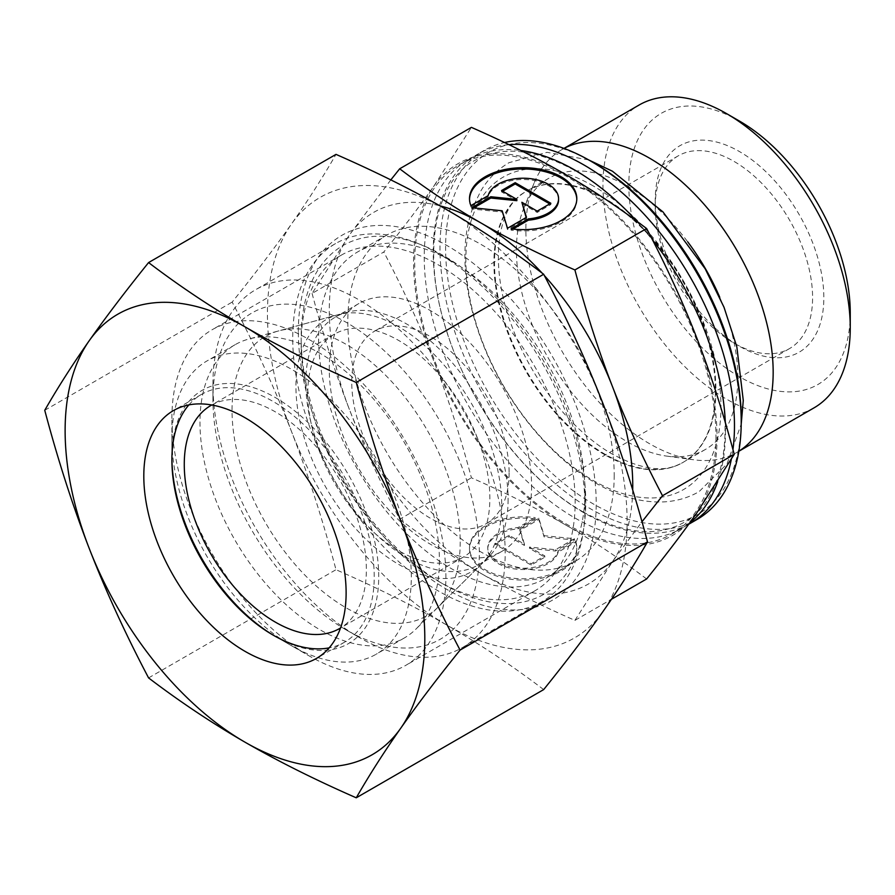 <?xml version="1.0" encoding="UTF-8"?>
<svg xmlns="http://www.w3.org/2000/svg" width="895" height="895" viewBox="0 0 895 895"><rect width="100%" height="100%" fill="white"/><g stroke="black" fill="none" stroke-linecap="round" stroke-linejoin="round"><path stroke-width="0.67" stroke-dasharray="4.47 3.36" d="M732.949 449.57A213.01 122.984 60 0 1 731.327 459.325M688.725 524.224A213.01 122.984 60 0 1 583.853 512.757A213.01 122.984 60 0 1 433.236 251.875A213.01 122.984 60 0 1 477.348 154.365A213.01 122.984 60 0 1 509.031 144.688M593.407 186.037A180.376 104.144 -120 0 0 465.859 259.684A180.376 104.144 -120 0 0 593.407 480.593A180.376 104.144 -120 0 0 720.956 406.956A180.376 104.144 -120 0 0 593.407 186.037M814.036 407.851A174.861 100.956 60 0 1 679.294 360.998A174.861 100.956 60 0 1 602.962 185.03A174.861 100.956 60 0 1 639.175 104.983M850.25 312.881A156.58 90.395 60 0 1 739.538 376.795A156.58 90.395 60 0 1 628.816 185.03A156.58 90.395 60 0 1 739.538 121.105M738.856 451.203A174.861 100.956 60 0 1 736.943 452.355A174.861 100.956 60 0 1 693.636 459.773A174.861 100.956 60 0 1 525.88 229.534A174.861 100.956 60 0 1 534.013 183.296A174.861 100.956 60 0 1 562.094 149.487A174.861 100.956 60 0 1 564.051 148.413M719.77 297.308A156.58 90.395 60 0 1 737.849 377.768A156.58 90.395 60 0 1 705.417 449.447A156.58 90.395 60 0 1 666.641 456.092A156.58 90.395 60 0 1 516.415 249.929A156.58 90.395 60 0 1 523.698 208.513A156.58 90.395 60 0 1 548.848 178.25A156.58 90.395 60 0 1 687.763 241.896M604.651 454.694A156.591 90.406 60 0 1 503.079 319.101A156.591 90.406 60 0 1 523.754 192.817A156.591 90.406 60 0 1 529.034 189.762A156.591 90.406 60 0 1 604.651 198.97A156.591 90.406 60 0 1 706.222 334.562A156.591 90.406 60 0 1 685.548 460.847A156.591 90.406 60 0 1 680.267 463.89A156.591 90.406 60 0 1 604.651 454.694M697.104 519.413A213.01 122.984 60 0 1 532.961 462.346A213.01 122.984 60 0 1 439.982 247.982A213.01 122.984 60 0 1 484.094 150.472A213.01 122.984 60 0 1 504.511 142.529M741.217 418.659A209.038 120.691 60 0 1 593.407 503.997A209.038 120.691 60 0 1 445.598 247.982A209.038 120.691 60 0 1 593.407 162.644M689.709 522.859A213.01 122.984 60 0 1 681.363 528.497A213.01 122.984 60 0 1 574.858 517.948A213.01 122.984 60 0 1 424.241 257.066A213.01 122.984 60 0 1 468.365 159.556A213.01 122.984 60 0 1 520.834 150.483M715.933 436.503A213.01 122.984 60 0 1 671.809 534.013A213.01 122.984 60 0 1 507.666 476.945A213.01 122.984 60 0 1 414.687 262.582A213.01 122.984 60 0 1 458.811 165.072A213.01 122.984 60 0 1 622.954 222.139A213.01 122.984 60 0 1 715.933 436.503M725.308 422.451A213.01 122.984 60 0 1 725.487 430.987A213.01 122.984 60 0 1 717.712 481.655M584.983 491.981A188.364 108.754 60 0 1 545.961 578.215A188.364 108.754 60 0 1 400.815 527.748A188.364 108.754 60 0 1 318.586 338.187A188.364 108.754 60 0 1 357.597 251.954A188.364 108.754 60 0 1 451.785 261.284A188.364 108.754 60 0 1 584.983 491.981L584.983 506.917A206.644 119.315 60 0 1 542.18 601.518A206.644 119.315 60 0 1 382.937 546.151A206.644 119.315 60 0 1 292.732 338.187A206.644 119.315 60 0 1 335.536 243.585A206.644 119.315 60 0 1 438.863 253.822A206.644 119.315 60 0 1 584.983 506.917M614.205 475.111A188.364 108.754 60 0 1 575.194 561.344A188.364 108.754 60 0 1 430.036 510.877A188.364 108.754 60 0 1 347.808 321.316A188.364 108.754 60 0 1 386.819 235.083A188.364 108.754 60 0 1 531.977 285.55A188.364 108.754 60 0 1 614.205 475.111M212.932 384.257A206.644 119.315 60 0 1 255.724 289.656A206.644 119.315 60 0 1 414.967 345.022A206.644 119.315 60 0 1 505.172 552.987A206.644 119.315 60 0 1 462.379 647.588A206.644 119.315 60 0 1 359.052 637.352A206.644 119.315 60 0 1 212.932 384.257L212.932 399.181A188.364 108.754 60 0 1 346.119 322.278A188.364 108.754 60 0 1 479.317 552.987A188.364 108.754 60 0 1 346.119 629.89A188.364 108.754 60 0 1 212.932 399.181M655.229 206.767A111.271 64.239 60 0 1 678.276 155.831A111.271 64.239 60 0 1 764.028 185.645A111.271 64.239 60 0 1 812.593 297.621A111.271 64.239 60 0 1 789.547 348.569A111.271 64.239 60 0 1 733.911 343.053A111.271 64.239 60 0 1 655.229 206.767L655.229 200.279A119.225 68.837 -120 0 0 739.527 346.298A119.225 68.837 -120 0 0 823.836 297.621A119.225 68.837 -120 0 0 739.538 151.613A119.225 68.837 -120 0 0 655.229 200.279M509.11 472.84A111.271 64.239 60 0 1 486.063 523.776A111.271 64.239 60 0 1 400.311 493.973A111.271 64.239 60 0 1 351.746 381.986A111.271 64.239 60 0 1 374.792 331.049A111.271 64.239 60 0 1 460.533 360.864A111.271 64.239 60 0 1 509.11 472.84M508.103 499.388A143.066 82.597 60 0 1 488.413 557.261A143.066 82.597 60 0 1 478.467 564.879A143.066 82.597 60 0 1 368.225 526.551A143.066 82.597 60 0 1 305.777 382.568A143.066 82.597 60 0 1 335.401 317.076A143.066 82.597 60 0 1 346.969 312.277A143.066 82.597 60 0 1 452.579 363.09A143.066 82.597 60 0 1 508.103 499.388M531.585 485.817A143.066 82.597 60 0 1 501.961 551.32A143.066 82.597 60 0 1 391.708 512.98A143.066 82.597 60 0 1 329.259 369.008A143.066 82.597 60 0 1 358.895 303.517A143.066 82.597 60 0 1 469.137 341.845A143.066 82.597 60 0 1 531.585 485.817M460.209 541.956A161.346 93.158 60 0 1 438.002 607.224A161.346 93.158 60 0 1 310.531 580.698A161.346 93.158 60 0 1 232.04 410.223A161.346 93.158 60 0 1 278.49 330.949A161.346 93.158 60 0 1 397.604 388.24A161.346 93.158 60 0 1 460.209 541.956M632.709 490.024A214.599 123.902 60 0 1 612.426 561.691L641.983 521.763M312.075 293.426C323.453 336.072 335.961 374.915 349.598 409.955A214.599 123.902 60 0 1 329.259 310.61A214.599 123.902 60 0 1 349.598 234.736L312.075 293.426L383.798 252.01C403.634 227.375 420.326 205.391 433.896 186.059L471.408 127.37M717.052 437.152A214.599 123.902 60 0 1 696.724 513.025A214.599 123.902 60 0 1 565.304 524.761C538.141 509.031 506.839 493.38 471.408 477.807C460.041 435.16 447.534 396.317 433.896 361.278A214.599 123.902 60 0 1 413.568 261.933A214.599 123.902 60 0 1 433.896 186.059A214.599 123.902 60 0 1 565.304 174.324A214.599 123.902 60 0 1 696.724 337.807A214.599 123.902 60 0 1 717.052 437.152M646.626 578.975C619.653 558.514 592.546 540.446 565.304 524.761A214.599 123.902 60 0 1 433.896 361.278C420.326 326.205 403.634 289.779 383.798 252.01M469.517 199.305A53.644 30.978 0 0 0 469.506 199.954A53.644 30.978 0 0 0 470.882 206.924L488.133 196.967A35.408 20.44 180 0 1 525.757 179.571A35.408 20.44 180 0 1 558.569 199.954M470.882 205.626L470.882 206.924M535.221 518.921A53.644 30.978 0 0 0 469.506 549.094A53.644 30.978 0 0 0 511.09 579.278A53.644 30.978 0 0 0 576.805 549.094A53.644 30.978 0 0 0 575.429 542.135L558.189 552.092A35.408 20.44 180 0 1 520.554 569.488A35.408 20.44 180 0 1 487.753 549.094A35.408 20.44 180 0 1 488.133 546.107A35.408 20.44 180 0 1 517.97 528.878L535.221 518.921L535.221 517.623L517.97 527.58A35.408 20.44 0 0 0 488.133 544.809A35.408 20.44 0 0 0 487.753 547.796A35.408 20.44 0 0 0 520.554 568.191A35.408 20.44 0 0 0 558.189 550.794L575.429 540.837A53.644 30.978 180 0 1 576.805 547.796A53.644 30.978 180 0 1 511.09 577.98A53.644 30.978 180 0 1 469.506 547.796A53.644 30.978 180 0 1 535.221 517.623M558.189 552.092L558.189 550.794M574.478 538.756L555.504 549.709L529.471 547.058L544.786 555.907L531.127 563.783L495.461 543.198L509.121 535.311L524.436 544.16L519.85 529.124L538.812 518.171L544.16 535.68L574.478 538.756L574.478 540.054L544.16 536.978L538.812 519.469L519.85 530.422L524.436 545.458L509.121 536.608L495.461 544.496L531.127 565.081L544.786 557.205L529.471 548.355L555.504 551.007L574.478 540.054M555.504 551.007L555.504 549.709M529.471 548.355L529.471 547.058M544.786 557.205L544.786 555.907M531.127 565.081L531.127 563.783M495.461 544.496L495.461 543.198M509.121 536.608L509.121 535.311M524.436 545.458L524.436 544.16M519.85 530.422L519.85 529.124M538.812 519.469L538.812 518.171M544.16 536.978L544.16 535.68M575.429 542.135L575.429 540.837M517.97 528.878L517.97 527.58M502.654 191.206L501.536 191.854L516.851 200.693M501.536 190.557L501.536 191.854M473.757 207.886L471.844 208.994L502.162 212.081L507.499 229.579L526.473 218.626L526.137 217.53M471.844 207.696L471.844 208.994M502.162 210.784L502.162 212.081M507.499 228.281L507.499 229.579M526.473 217.328L526.473 218.626M521.886 203.601L537.19 212.439L550.85 204.552L549.731 203.903M537.19 211.142L537.19 212.439M550.85 203.254L550.85 204.552M488.133 195.669L488.133 196.967M512.947 229.064L511.09 230.138A53.644 30.978 0 0 0 576.805 199.954A53.644 30.978 0 0 0 576.794 199.305M511.09 228.84L511.09 230.138M390.813 179.895L349.598 234.736A214.599 123.902 60 0 1 439.948 205.828M574.903 620.38L612.426 561.691A214.599 123.902 60 0 1 481.007 573.438C508.181 589.156 539.484 604.807 574.903 620.38L611.442 599.281M399.685 519.223C426.658 539.674 453.765 557.742 481.007 573.438A214.599 123.902 60 0 1 349.598 409.955C363.157 445.028 379.86 481.454 399.685 519.223L471.408 477.807M542.079 273.065A214.599 123.902 60 0 1 544.328 275.537M636.681 221.121A213.01 122.984 60 0 1 652.399 239.681M439.389 560.471A169.289 97.745 60 0 1 416.085 628.95A169.289 97.745 60 0 1 404.327 637.967A169.289 97.745 60 0 1 273.87 592.613A169.289 97.745 60 0 1 199.977 422.239A169.289 97.745 60 0 1 235.038 344.743A169.289 97.745 60 0 1 248.72 339.06A169.289 97.745 60 0 1 373.696 399.181A169.289 97.745 60 0 1 439.389 560.471M501.703 505.071A145.505 84.007 60 0 1 481.678 563.939A145.505 84.007 60 0 1 366.715 540.009A145.505 84.007 60 0 1 295.921 386.26A145.505 84.007 60 0 1 337.818 314.772A145.505 84.007 60 0 1 445.24 366.447A145.505 84.007 60 0 1 501.703 505.071M171.896 438.449A169.289 97.745 60 0 1 206.958 360.953A169.289 97.745 60 0 1 337.415 406.308A169.289 97.745 60 0 1 411.32 576.671A169.289 97.745 60 0 1 376.258 654.178A169.289 97.745 60 0 1 291.602 645.787A169.289 97.745 60 0 1 171.896 438.449L171.896 457.267A146.243 84.432 60 0 1 275.313 397.559A146.243 84.432 60 0 1 378.719 576.671A146.243 84.432 60 0 1 275.313 636.379A146.243 84.432 60 0 1 274.183 635.718M171.907 458.576A146.243 84.432 60 0 1 171.896 457.267M307.768 393.106A128.757 74.341 60 0 1 334.439 334.159A128.757 74.341 60 0 1 433.65 368.65A128.757 74.341 60 0 1 489.856 498.235A128.757 74.341 60 0 1 463.196 557.171A128.757 74.341 60 0 1 363.974 522.68A128.757 74.341 60 0 1 307.768 393.106M211.779 404.987A128.757 74.341 60 0 1 310.699 440.541A128.757 74.341 60 0 1 366.357 569.533A128.757 74.341 60 0 1 340.525 627.988M188.879 404.898A143.066 82.597 60 0 1 201.532 394.371A143.066 82.597 60 0 1 311.773 432.699A143.066 82.597 60 0 1 374.222 576.671A143.066 82.597 60 0 1 344.597 642.162A143.066 82.597 60 0 1 329.147 647.868M171.896 418.491A193.745 111.853 60 0 1 212.025 329.796A193.745 111.853 60 0 1 361.323 381.695A193.745 111.853 60 0 1 445.889 576.671A193.745 111.853 60 0 1 405.771 665.365A193.745 111.853 60 0 1 308.898 655.766A193.745 111.853 60 0 1 171.896 418.491L171.896 459.862M301.167 343.859A193.745 111.853 60 0 1 341.286 255.165A193.745 111.853 60 0 1 490.583 307.075A193.745 111.853 60 0 1 575.161 502.05A193.745 111.853 60 0 1 535.031 590.734A193.745 111.853 60 0 1 438.158 581.146A193.745 111.853 60 0 1 301.167 343.859L301.167 337.751A201.218 116.171 60 0 1 443.45 255.601A201.218 116.171 60 0 1 585.733 502.05A201.218 116.171 60 0 1 443.45 584.189A201.218 116.171 60 0 1 301.167 337.751M298.348 331.698A210.627 121.608 60 0 1 447.287 245.711A210.627 121.608 60 0 1 596.215 503.672A210.627 121.608 60 0 1 447.287 589.66A210.627 121.608 60 0 1 298.348 331.698M543.668 689.597C512.432 665.846 480.302 644.434 447.287 625.348A254.337 146.847 60 0 1 291.535 431.591C275 389.034 255.209 345.862 232.163 302.096C255.209 273.49 275 247.434 291.535 223.929A254.337 146.847 60 0 1 447.287 210.012A254.337 146.847 60 0 1 603.04 403.768A254.337 146.847 60 0 1 627.126 521.516A254.337 146.847 60 0 1 603.04 611.442A254.337 146.847 60 0 1 447.287 625.348C414.24 606.284 377.142 587.735 335.994 569.701C322.86 520.208 308.037 474.171 291.535 431.591A254.337 146.847 60 0 1 267.437 313.854A254.337 146.847 60 0 1 291.535 223.929C308.037 200.435 322.86 177.255 335.994 154.376M44.75 410.29L232.163 302.096M148.581 677.907L335.994 569.701M715.933 390.421A156.58 90.395 60 0 1 683.5 462.1A156.58 90.395 60 0 1 605.21 454.347A156.58 90.395 60 0 1 494.499 262.582A156.58 90.395 60 0 1 526.92 190.903A156.58 90.395 60 0 1 605.21 198.656A156.58 90.395 60 0 1 715.933 390.421M582.891 511.761C623.312 534.035 656.975 537.604 683.881 522.456C723.876 501.278 737.693 430.126 712.051 351.88C689.15 277.573 632.922 203.21 575.821 171.102C535.411 148.827 501.748 145.258 474.842 160.395C434.847 181.573 421.03 252.737 446.661 330.971C469.562 405.29 525.801 479.653 582.891 511.761M588.653 159.914L547.058 152.318L509.11 162.644C497.508 169.423 488.099 178.832 480.872 190.87L473.791 205.257C468.04 219.901 465.076 236.269 464.885 254.337C464.729 283.76 471.083 314.503 483.96 346.544C506.883 403.891 550.056 457.043 595.746 483.076C617.729 495.83 639.321 502.14 660.499 502.005C674.539 501.759 687.394 498.314 699.062 491.657L726.986 463.957L741.205 424.14M738.856 451.259L736.943 452.355M666.641 456.092L693.636 459.773M705.417 449.447L685.548 460.847M548.848 178.25L529.034 189.762M681.363 528.497L671.809 534.013M575.194 561.344L545.961 578.215M542.18 601.518L462.379 647.588M346.119 629.89L359.052 637.352M733.911 343.053L739.527 346.298M789.547 348.569L486.063 523.776M501.961 551.32L478.467 564.879M488.413 557.261L438.002 607.224M523.754 192.817C496.971 208.311 488.513 265.815 512.432 327.682C531.82 380.722 572.643 431.804 612.437 454.168C641.122 469.506 663.732 472.75 680.267 463.89M469.506 199.954L469.506 198.656M487.753 547.796L487.753 549.094M469.506 547.796L469.506 549.094M576.805 547.796L576.805 549.094M576.805 199.954L576.805 198.656M346.969 312.277L278.49 330.949M358.895 303.517L335.401 317.076M678.276 155.831L374.792 331.049M335.536 243.585L255.724 289.656M451.785 261.284L438.863 253.822M386.819 235.083L357.597 251.954M468.365 159.556L458.811 165.072M484.094 150.472L477.348 154.365M523.698 208.513L534.013 183.296M563.995 148.391L562.094 149.487M481.678 563.939L416.085 628.95M404.327 637.967L376.258 654.178M275.313 636.379L291.602 645.787M334.439 334.159L210.929 405.457M463.196 557.171L339.686 628.48M235.038 344.743L206.958 360.953M337.818 314.772L248.72 339.06M201.532 394.371L173.429 410.592M341.286 255.165L212.025 329.796M438.158 581.146L443.45 584.189M535.031 590.734L405.771 665.365M273.065 635.081L308.898 655.766M344.597 642.162L316.494 658.396"/><path stroke-width="1.34" d="M509.031 144.688A213.01 122.984 60 0 1 583.853 164.915A213.01 122.984 60 0 1 734.471 425.796A213.01 122.984 60 0 1 732.949 449.57M731.327 459.325A213.01 122.984 60 0 1 690.358 523.306A213.01 122.984 60 0 1 688.725 524.224M850.25 327.805L850.25 312.881A156.58 90.395 60 0 0 739.538 121.105L726.606 113.643A174.861 100.956 60 0 1 850.25 327.805A174.861 100.956 60 0 1 814.036 407.851L738.856 451.259M564.051 148.413A174.861 100.956 60 0 1 698.1 197.683A174.861 100.956 60 0 1 773.168 372.309A174.861 100.956 60 0 1 738.856 451.203M741.217 421.903L741.217 418.659A209.038 120.691 60 0 0 593.407 162.644L590.599 161.022A213.01 122.984 60 0 1 741.217 421.903A213.01 122.984 60 0 1 697.104 519.413L690.358 523.306M520.834 150.483A213.01 122.984 60 0 1 574.858 170.106A213.01 122.984 60 0 1 636.681 221.121M717.712 481.655A213.01 122.984 60 0 1 689.709 522.859M641.983 521.763L662.513 495.74C642.688 457.971 625.985 421.556 612.426 386.472A214.599 123.902 60 0 1 632.754 485.817A214.599 123.902 60 0 1 632.709 490.024M662.513 495.74L734.236 454.336L696.724 513.025C683.153 532.357 666.462 554.341 646.626 578.975L611.442 599.281M576.794 199.305A53.644 30.978 0 0 0 535.221 169.77A53.644 30.978 0 0 0 469.517 199.305M470.882 205.626A53.644 30.978 180 0 1 469.506 198.656A53.644 30.978 180 0 1 535.221 168.473A53.644 30.978 180 0 1 576.805 198.656A53.644 30.978 180 0 1 511.09 228.84L528.341 218.883A35.408 20.44 0 0 0 558.189 201.655A35.408 20.44 0 0 0 558.569 198.656A35.408 20.44 0 0 0 525.757 178.273A35.408 20.44 0 0 0 488.133 195.669L470.882 205.626M528.341 218.883L528.341 220.181L512.947 229.064M558.569 198.656L558.569 199.954A35.408 20.44 180 0 1 558.189 202.952A35.408 20.44 180 0 1 528.341 220.181M515.196 182.669L550.85 203.254L537.19 211.142L521.886 202.304L526.473 217.328L507.499 228.281L502.162 210.784L471.844 207.696L490.807 196.743L516.851 199.395L501.536 190.557L515.196 182.669L515.196 183.967L502.654 191.206M516.851 199.395L516.851 200.693L490.807 198.041L473.757 207.886M490.807 196.743L490.807 198.041M526.137 217.53L521.886 202.304M549.731 203.903L515.196 183.967M544.328 275.537A214.599 123.902 60 0 1 612.426 386.472C598.789 351.433 586.281 312.59 574.903 269.943C539.484 254.37 508.181 238.719 481.007 222.989C453.765 207.304 426.658 189.237 399.685 168.786L390.813 179.895M399.685 168.786L471.408 127.37C506.839 142.943 538.141 158.594 565.304 174.324C592.546 190.008 619.653 208.076 646.626 228.538C666.462 266.296 683.153 302.723 696.724 337.807C710.361 372.846 722.869 411.689 734.236 454.336M574.903 269.943L646.626 228.538M439.948 205.828A214.599 123.902 60 0 1 481.007 222.989A214.599 123.902 60 0 1 542.079 273.065M652.399 239.681A213.01 122.984 60 0 1 725.308 422.451M504.511 142.529A213.01 122.984 60 0 1 590.599 161.022M687.763 241.896A156.58 90.395 60 0 1 719.77 297.308M563.995 148.391L639.175 104.983A174.861 100.956 60 0 1 726.606 113.643M274.183 635.718A146.243 84.432 60 0 1 171.907 458.576M340.525 627.988A128.757 74.341 60 0 1 339.686 628.48A128.757 74.341 60 0 1 240.464 593.989A128.757 74.341 60 0 1 184.269 464.404A128.757 74.341 60 0 1 210.929 405.457A128.757 74.341 60 0 1 211.779 404.987M329.147 647.868A143.066 82.597 60 0 1 273.065 635.081A143.066 82.597 60 0 1 171.896 459.862A143.066 82.597 60 0 1 188.879 404.898M143.804 476.084A143.066 82.597 60 0 1 173.429 410.592A143.066 82.597 60 0 1 283.67 448.921A143.066 82.597 60 0 1 346.119 592.904A143.066 82.597 60 0 1 316.494 658.396A143.066 82.597 60 0 1 206.253 620.067A143.066 82.597 60 0 1 143.804 476.084M356.255 382.467C315.107 364.433 278.009 345.884 244.962 326.82A254.337 146.847 60 0 1 400.714 520.577A254.337 146.847 60 0 1 424.801 638.325A254.337 146.847 60 0 1 400.714 728.25C417.249 704.734 437.04 678.69 460.086 650.083C437.04 606.307 417.249 563.145 400.714 520.577C384.212 477.997 369.389 431.961 356.255 382.467L543.668 274.262C566.714 318.038 586.505 361.211 603.04 403.768C619.541 446.348 634.354 492.384 647.499 541.878C634.354 564.767 619.541 587.948 603.04 611.442C586.505 634.947 566.714 661.002 543.668 689.597L356.255 797.803C369.389 774.925 384.212 751.733 400.714 728.25A254.337 146.847 60 0 1 244.962 742.156C278.009 761.22 315.107 779.769 356.255 797.803M44.75 410.29C57.895 459.784 72.708 505.82 89.209 548.4A254.337 146.847 60 0 1 65.122 430.663A254.337 146.847 60 0 1 89.209 340.738C72.708 364.231 57.895 387.412 44.75 410.29M148.581 262.571C125.535 291.177 105.744 317.233 89.209 340.738A254.337 146.847 60 0 1 244.962 326.82C211.947 307.746 179.817 286.322 148.581 262.571L335.994 154.376C377.142 172.399 414.24 190.948 447.287 210.012C480.302 229.098 512.432 250.51 543.668 274.262M460.086 650.083L647.499 541.878M148.581 677.907C179.817 701.658 211.947 723.082 244.962 742.156A254.337 146.847 60 0 1 89.209 548.4C105.744 590.968 125.535 634.13 148.581 677.907M741.205 424.14L743.275 400.445L736.831 346.79L724.01 307.242L705.159 268.768L662.926 211.869L612.437 171.225L588.653 159.914"/></g></svg>
